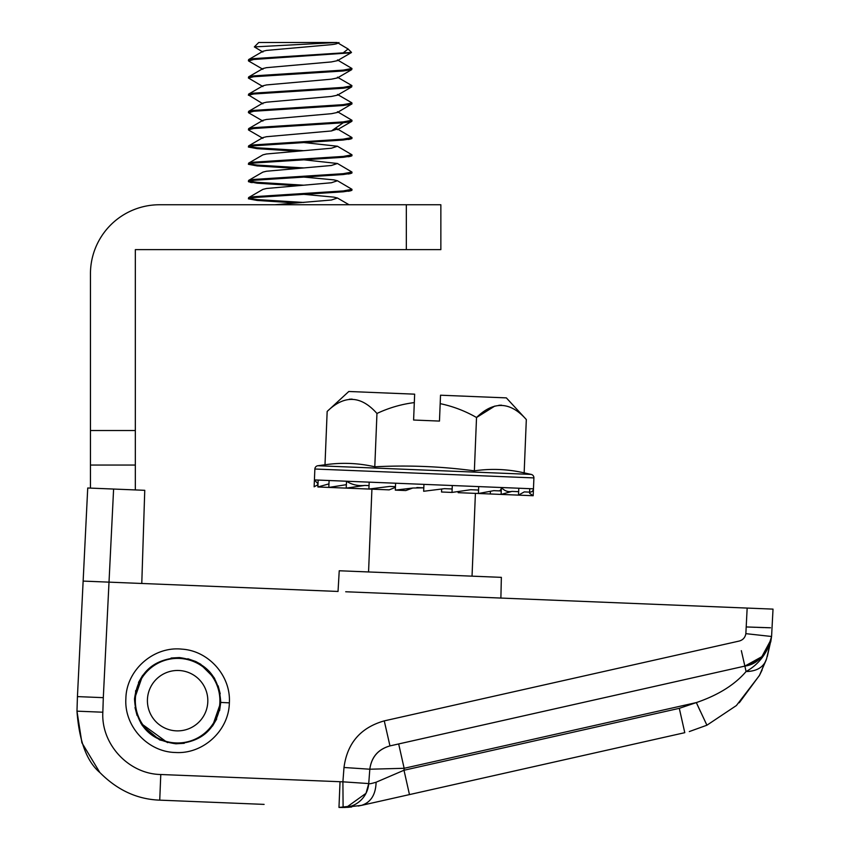 <?xml version="1.0" encoding="UTF-8"?>
<svg xmlns="http://www.w3.org/2000/svg" width="850" height="850" viewBox="0 0 850 850"><rect width="100%" height="100%" fill="white"/><g stroke="black" fill="none" stroke-linecap="round" stroke-linejoin="round"><path stroke-width="1.27" d="M339.235 570.764L338.034 591.451L339.235 570.764L501.362 577.352L500.884 598.06M212.564 725.985L220.734 702.429C217.101 728.524 202.151 742.316 175.897 743.793C149.802 740.212 136.011 725.263 134.502 698.934C138.136 672.839 153.085 659.048 179.339 657.56C205.434 661.141 219.226 676.101 220.734 702.429L219.587 710.717M135.012 707.54L137.094 715.53M140.877 723.318L167.524 742.634M432.395 595.276L738.533 607.718M345.706 591.759L773.022 609.121L771.577 636.491C766.487 654.5 757.584 664.371 744.866 666.092L746.088 671.532C734.751 684.792 718.165 695.141 696.331 702.589L404.143 768.294L398.671 743.941L744.866 666.092L389.959 745.907C378.197 749.317 371.482 757.084 369.814 769.218L404.143 768.294L403.994 770.249L409.466 794.591L384.922 800.116M364.31 804.748L358.264 806.044M747.161 608.069L745.854 633.654C745.163 637.553 742.942 640.018 739.181 641.059L384.264 720.874C360.644 727.6 347.214 743.134 343.995 767.486L342.901 781.83L160.778 774.509L159.736 800.148C137.307 799.351 117.406 790.192 100.034 772.692C86.849 761.643 79.167 741.126 76.978 711.163L77.435 696.607L103.307 697.659L109.012 582.144L83.141 581.092L87.731 487.996L77.435 696.607L87.731 487.996L113.603 489.047L109.012 582.144L141.78 583.472L144.755 490.312L113.603 489.047M103.307 697.659L102.839 712.215L76.978 711.163L81.897 742.773L99.758 772.384M159.736 800.148L264.106 804.387M398.671 743.941L389.959 745.907C378.144 749.275 371.429 757.042 369.814 769.218L368.719 783.679M771.545 636.491C768.91 651.982 760.017 661.852 744.866 666.092L761.844 656.689L771.046 639.614M765.924 660.662L766.073 660.248C762.971 667.59 756.309 671.351 746.088 671.532C757.892 664.955 766.137 654.744 770.822 640.879L771.407 637.681M376.104 782.223C371.227 783.668 368.772 784.114 368.73 783.562L366.01 793.316L346.598 807.234L343.103 807.5L361.42 805.396C370.834 802.421 375.721 794.697 376.104 782.223L403.994 770.249L679.299 708.337L696.331 702.589L706.913 725.209L736.398 705.543L759.401 675.527L766.052 660.322M351.284 806.108L338.98 807.436L343.092 807.5A25.893 25.893 0 0 0 343.103 807.5L342.901 781.83L368.73 783.562L369.814 769.218L343.995 767.486M351.634 807.011L344.303 807.489M218.142 685.854L220.224 693.812L214.529 678.321L199.899 663.722M195.659 661.481L187.839 658.75M142.683 675.336L134.502 698.923M125.874 698.657C126.246 670.172 153.574 646.021 181.889 649.145C208.718 650.718 231.094 676.026 229.351 702.854C228.947 730.532 203.139 754.301 175.557 752.494C147.857 752.069 124.068 726.367 125.874 698.657M773.022 609.121L771.577 636.491L745.854 633.654M697.202 704.491L700.315 711.248M762.131 669.959L759.528 675.282L739.266 702.78M767.327 656.455L770.918 640.337M759.528 675.282L766.583 658.771L771.237 638.711M689.318 731.563L706.913 725.209M679.299 708.337L684.781 732.679L361.42 805.396M684.781 732.679L409.466 794.591L684.781 732.679M744.866 666.092L721.055 671.447L744.866 666.092L741.338 650.654M368.73 783.594L368.73 783.562A25.893 25.893 0 0 1 344.834 807.426M184.248 743.314L175.865 743.793L159.641 739.914L142.449 725.688A47.472 47.472 0 0 1 135.331 700.676L135.649 690.625M138.486 682.476L142.651 675.378M171.105 658.017L179.371 657.56M195.798 661.534L200.951 664.381M209.366 671.457L214.37 678.066M216.718 718.941L212.511 726.07M338.034 591.451L141.78 583.472M257.146 200.441L296.522 202.969L257.146 200.441L248.391 198.815L253.704 197.561L343.209 191.813L351.677 190.485M274.816 204.754L331.404 200.016L337.439 198.008L333.891 197.136L303.822 194.331L343.209 191.813M348.171 191.271L350.338 190.899M257.146 183.186L296.522 185.704L257.146 183.186L248.391 181.549L248.976 181.124L257.146 182.314L303.79 185.204M348.171 174.016L350.338 173.644M351.677 173.219L343.209 174.548L303.822 177.076L333.891 179.871L337.439 180.752L331.404 182.75L266.454 188.498L262.905 189.38L248.625 197.678L253.704 196.701L343.209 190.952L351.953 189.316L337.439 180.752M257.146 165.92L296.522 168.438L257.146 165.92L248.391 164.294L253.704 163.041L343.209 157.292L351.677 155.964M252.174 182.644L250.006 182.272M248.667 181.847L253.704 180.306L343.209 174.548M348.171 156.751L350.338 156.379M257.146 148.654L296.522 151.183L257.146 148.654L248.391 147.029L253.704 145.786L343.209 140.027L351.677 138.699M348.171 139.485L350.338 139.113M248.391 164.294L248.625 163.157L262.905 154.859L266.454 153.977L331.404 148.229L337.439 146.232L303.822 142.545L343.209 140.027M347.99 122.251L350.519 121.816M350.71 121.762L343.209 122.761L331.404 130.964L337.439 128.966L335.219 128.308M262.916 86.562L248.391 77.988L248.625 76.851L262.905 68.552L266.454 67.671L331.404 61.922L337.429 60.669L351.411 52.551L343.209 52.859L348.107 49.002L351.475 52.371M262.916 103.817L248.561 95.009M317.932 484.649L317.879 486.976L389.172 489.866L395.431 487.379M529.582 493.244L533.184 495.72L458.161 492.671L458.203 491.534M317.974 484.627L314.139 486.827L314.861 469.019L533.906 477.913A3.453 3.453 0 0 0 531.197 474.406L524.153 472.866L531.197 474.406A3.453 3.453 0 0 1 533.906 477.913L533.184 495.72M327.165 411.442C344.324 394.719 360.921 395.399 376.954 413.472C388.907 407.851 401.359 404.217 414.311 402.592L414.651 394.166L348.808 391.489L327.165 411.442L324.998 464.78L317.858 465.736L531.197 474.406M414.311 402.592L413.599 420.027L439.471 421.079L440.523 395.207L506.356 397.885L526.32 419.539L524.153 472.866C507.684 469.094 491.087 468.424 474.364 470.847C441.341 466.406 408.149 465.056 374.786 466.799C358.317 463.027 341.721 462.358 324.998 464.78L317.858 465.736A3.453 3.453 0 0 0 314.861 469.019M328.674 483.958L317.879 486.976L318.155 480.08M346.364 484.681L328.812 487.422L329.099 480.516M136.988 712.428A42.287 42.287 0 0 0 189.369 741.306A42.287 42.287 0 0 0 218.238 688.925A42.287 42.287 0 0 0 165.867 660.057A42.287 42.287 0 0 0 136.988 712.428M186.012 729.693A30.207 30.207 0 0 1 148.601 709.07A30.207 30.207 0 0 1 169.224 671.659A30.207 30.207 0 0 1 206.635 692.282A30.207 30.207 0 0 1 186.012 729.693M90.451 273.806A69.041 69.041 0 0 1 159.492 204.754L440.853 204.754L440.853 249.634L135.331 249.634L135.331 430.536L90.451 430.536L90.451 273.806M90.451 430.536L90.451 465.056L135.331 465.056L135.331 430.536M135.331 465.056L135.331 489.929M90.451 488.102L90.451 465.056M262.916 138.348L248.625 130.039L248.625 128.637L262.905 120.339L266.454 119.457L331.404 113.698L337.429 112.455L351.953 103.87L351.73 102.744L337.439 94.446M262.916 121.082L248.625 112.784L253.704 111.254L343.209 105.506L351.719 104.146M248.625 60.998L262.916 69.296L248.625 60.998L253.704 59.479L350.115 52.859M248.391 60.722L248.625 59.585L262.905 51.287L266.454 50.416L331.404 44.657C336.887 43.998 338.789 43.276 337.11 42.5L254.341 46.899L262.916 52.041M334.507 42.5L337.11 42.5M254.341 46.899L258.751 42.5L334.018 42.5M337.439 42.659L348.107 49.002M248.625 59.585L253.704 58.607L343.209 52.859M248.625 76.851L253.704 75.873L343.209 70.114L351.953 68.489L337.439 59.925M248.391 77.988L253.704 76.734L343.209 70.986L351.719 69.626L351.953 68.489M351.953 85.754L343.209 87.38L253.704 93.139L248.625 94.106L248.391 95.243L253.704 93.999L343.209 88.241L351.719 86.891L351.73 85.478L337.439 77.18M248.625 94.106L262.905 85.818L266.454 84.936L331.404 79.177L337.429 77.934L351.719 69.626M248.391 112.508L248.625 111.371L262.905 103.073L266.454 102.191L331.404 96.443L337.429 95.189L351.719 86.891M248.625 111.371L253.704 110.394L343.209 104.646L351.953 103.009M248.625 128.637L253.704 127.659L343.209 121.901L351.953 120.275L337.439 111.701M303.79 202.459L257.146 199.58L248.976 198.379M331.404 200.016L337.439 198.008L349.053 204.754M248.391 198.815L248.625 197.678M248.391 181.549L248.625 180.413L253.704 179.446L343.209 173.687L351.953 172.061L337.439 163.487L303.822 159.811M303.79 167.939L257.146 165.059L248.976 163.859M248.625 180.413L262.905 172.125L266.454 171.243L331.404 165.484L337.439 163.487M248.625 163.157L253.704 162.18L343.209 156.421L351.953 154.796L337.439 146.232M303.79 150.684L257.146 147.794L248.976 146.604M248.391 147.029L248.625 145.892L253.704 144.914L343.209 139.166L351.953 137.53L337.439 128.966M248.625 145.892L262.905 137.594L266.454 136.722L331.404 130.964M248.391 129.763L253.704 128.52L343.209 122.761M452.147 488.973L444.497 488.665L423.661 491.268L423.948 484.373M478.561 490.046L470.719 489.728L452.009 492.426L441.522 492.001L441.639 489.016M452.009 492.426L452.285 485.52M501.245 490.971L493.744 490.663L478.422 493.499L478.699 486.593M529.592 492.118L524.248 491.906L518.511 495.125L518.787 488.229M529.646 492.118L529.731 488.665M490.408 491.279L490.301 493.978M483.459 492.564L483.406 493.701M389.714 486.434L395.452 486.668L389.714 486.434L368.9 489.047L369.187 482.152M395.314 490.121L405.811 490.546L412.781 488.027L395.314 490.121L395.601 483.225M416.872 487.539L423.799 487.826L412.781 488.027M518.649 491.672L511.998 491.406C507.992 492.214 504.454 490.918 501.383 487.517A3.453 2.444 92.3 0 1 498.801 490.864L493.744 490.663M529.869 492.129A3.453 3.453 0 0 0 533.46 488.824L501.383 487.517L501.107 494.413L511.998 491.406M475.405 493.372L472.037 576.162M371.918 489.164L368.56 571.954M364.873 485.424L346.216 488.123L346.502 481.228C351.9 484.734 358.031 486.136 364.873 485.424L369.038 485.594L364.873 485.424M440.183 403.644C453.007 406.342 465.131 410.964 476.531 417.509C493.691 400.786 510.287 401.466 526.32 419.539L506.356 397.885M494.828 406.056L476.531 417.509L474.364 470.847M376.954 413.472L374.786 466.799M414.651 394.166L414.577 395.888M352.134 399.107L349.318 399.234M501.5 405.174L498.854 405.28M160.778 774.509C128.679 774.021 101.001 744.26 102.839 712.215M340.021 781.787L338.98 807.436L343.092 807.5M384.264 720.874L389.959 745.907M229.351 702.854L220.734 702.429M746.385 626.949L770.514 627.778M746.991 626.971L755.204 627.289M757.605 627.374L763.789 627.597M765.521 627.651L769.93 627.768M406.332 249.634L406.332 204.754M317.73 483.512L314.426 479.921L501.383 487.517M77.095 707.37L76.978 711.163M771.109 639.593L770.737 641.963M766.062 660.28L766.583 658.771M759.401 675.527L766.073 660.248M347.586 807.351L348.468 807.287M337.429 129.71L351.719 121.412M337.429 43.403L338.991 42.5M351.953 120.275L351.953 121.136M351.953 189.316L351.953 190.177M351.953 172.061L351.953 172.922M351.953 154.796L351.953 155.656M351.953 137.53L351.953 138.401"/></g></svg>
